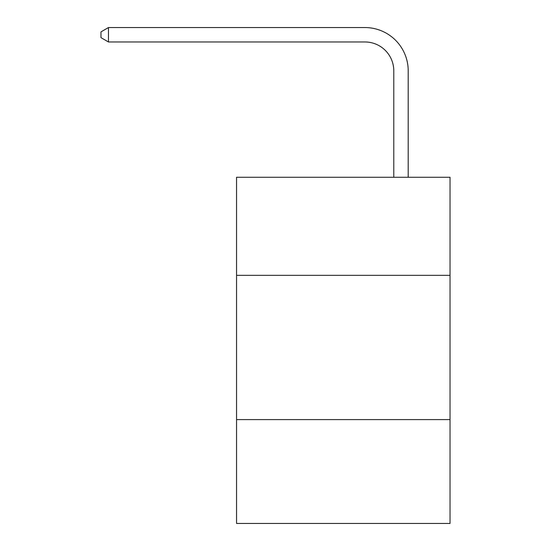 <?xml version="1.0" encoding="UTF-8"?>
<svg xmlns="http://www.w3.org/2000/svg" width="551" height="551" viewBox="0 0 551 551"><rect width="100%" height="100%" fill="white"/><g stroke="black" fill="none" stroke-linecap="round" stroke-linejoin="round"><path stroke-width="0.83" d="M450.029 275.355L450.029 177.27L236.558 177.27L236.558 275.355L450.029 275.355L450.029 523.45L236.558 523.45L236.558 275.355M450.029 419.593L236.558 419.593M393.779 177.27L393.779 70.824A28.845 28.845 88.5 0 0 364.927 41.972L108.471 41.972L100.971 37.647L100.971 31.875L108.471 27.55L364.927 27.55A43.274 43.274 -66.8 0 1 408.201 70.824L408.201 177.27M393.779 70.824A28.845 28.845 113.2 0 0 364.927 41.972A28.845 28.845 113.2 0 1 393.779 70.824A28.845 28.845 113.2 0 0 364.927 41.972A28.845 28.845 113.2 0 1 393.779 70.824A28.845 28.845 113.2 0 0 364.927 41.972A28.845 28.845 113.2 0 1 393.779 70.824A28.845 28.845 113.2 0 0 364.927 41.972A28.845 28.845 113.2 0 1 393.779 70.824A28.845 28.845 113.2 0 0 364.927 41.972A28.845 28.845 113.2 0 1 393.779 70.824A28.845 28.845 113.2 0 0 364.927 41.972A28.845 28.845 113.2 0 1 393.779 70.824A28.845 28.845 113.2 0 0 364.927 41.972A28.845 28.845 113.2 0 1 393.779 70.824A28.845 28.845 113.2 0 0 364.927 41.972A28.845 28.845 113.2 0 1 393.779 70.824A28.845 28.845 113.2 0 0 364.927 41.972A28.845 28.845 113.2 0 1 393.779 70.824A28.845 28.845 113.2 0 0 364.927 41.972A28.845 28.845 113.2 0 1 393.779 70.824A28.845 28.845 113.2 0 0 364.927 41.972A28.845 28.845 113.2 0 1 393.779 70.824A28.845 28.845 113.2 0 0 364.927 41.972A28.845 28.845 113.2 0 1 393.779 70.824A28.845 28.845 113.2 0 0 364.927 41.972A28.845 28.845 113.2 0 1 393.779 70.824A28.845 28.845 113.2 0 0 364.927 41.972A28.845 28.845 113.2 0 1 393.779 70.824A28.845 28.845 113.2 0 0 364.927 41.972A28.845 28.845 113.2 0 1 393.779 70.824A28.845 28.845 113.2 0 0 364.927 41.972A28.845 28.845 113.2 0 1 393.779 70.824A28.845 28.845 113.2 0 0 364.927 41.972A28.845 28.845 113.2 0 1 393.779 70.824A28.845 28.845 113.2 0 0 364.927 41.972A28.845 28.845 113.2 0 1 393.779 70.824A28.845 28.845 113.2 0 0 364.927 41.972A28.845 28.845 113.2 0 1 393.779 70.824A28.845 28.845 113.2 0 0 364.927 41.972A28.845 28.845 113.2 0 1 393.779 70.824A28.845 28.845 113.2 0 0 364.927 41.972A28.845 28.845 113.2 0 1 393.779 70.824A28.845 28.845 113.2 0 0 364.927 41.972A28.845 28.845 113.2 0 1 393.779 70.824A28.845 28.845 113.2 0 0 364.927 41.972A28.845 28.845 113.2 0 1 393.779 70.824A28.845 28.845 113.2 0 0 364.927 41.972A28.845 28.845 113.2 0 1 393.779 70.824A28.845 28.845 113.2 0 0 364.927 41.972A28.845 28.845 113.2 0 1 393.779 70.824A28.845 28.845 113.2 0 0 364.927 41.972M108.471 41.972L108.471 27.55L364.927 27.55"/></g></svg>
